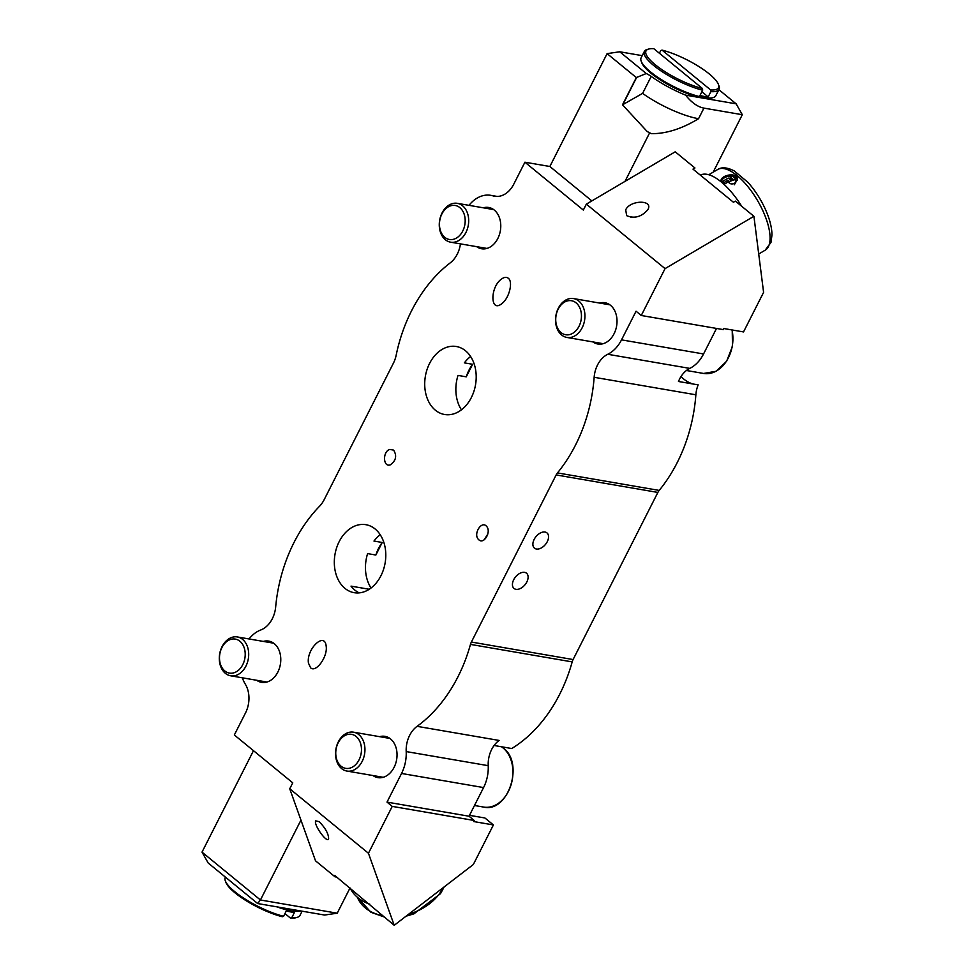 <?xml version="1.0" encoding="UTF-8"?>
<svg xmlns="http://www.w3.org/2000/svg" width="974" height="974" viewBox="0 0 974 974"><rect width="100%" height="100%" fill="white"/><g stroke="black" fill="none" stroke-linecap="round" stroke-linejoin="round"><path stroke-width="1.46" d="M478.904 539.876L478.392 539.389C473.047 533.947 481.582 520.25 486.537 526.325C491.602 531.402 484.127 544.673 478.904 539.876M484.2 539.803L487.889 533.886M513.712 579.713A9.862 6.148 129.3 0 0 514.029 588.454A9.862 6.148 129.3 0 0 525.023 584.729A9.862 6.148 129.3 0 0 526.52 573.211A9.862 6.148 129.3 0 0 513.712 579.713M534.154 539.401A9.862 6.148 129.3 0 0 534.47 548.155A9.862 6.148 129.3 0 0 545.477 544.417A9.862 6.148 129.3 0 0 546.962 532.9A9.862 6.148 129.3 0 0 534.154 539.401M626.659 215.668L625.71 209.812C630.215 199.889 653.53 199.597 647.954 209.532C641.708 216.837 634.61 218.882 626.659 215.668M630.799 217.275L635.852 217.117M379.617 736.673A20.941 15.438 99.8 0 1 384.974 736.344A20.941 15.438 99.8 0 1 396.637 759.598A20.941 15.438 99.8 0 1 377.863 777.629A20.941 15.438 99.8 0 1 372.932 775.523M599.607 303.06A20.941 15.438 99.8 0 1 604.951 302.731A20.941 15.438 99.8 0 1 616.615 325.986A20.941 15.438 99.8 0 1 597.853 344.017A20.941 15.438 99.8 0 1 592.923 341.911M319.216 821.679L315.71 820.863C313.348 824.467 326.887 843.46 328.615 838.979C328.64 833.939 325.499 828.168 319.216 821.679M310.609 667.799L308.454 663.111C306.189 649.122 324.756 631.286 326.156 646.091C327.946 656.476 316.026 673.119 310.609 667.799M508.258 278.223C513.383 281.742 509.11 298.507 501.756 303.693C490.251 313.141 489.837 287.403 501.367 279.148C504.094 277.127 506.395 276.811 508.258 278.223M339.196 541.593A34.492 25.434 99.8 0 1 365.907 524.694A34.492 25.434 99.8 0 1 385.12 563.009A34.492 25.434 99.8 0 1 354.207 592.691A34.492 25.434 99.8 0 1 339.196 541.593M380.213 534.726A34.492 25.434 99.8 0 0 373.979 541.057L382.222 542.481A34.492 25.434 -80.2 0 0 378.569 548.362A34.492 25.434 -80.2 0 0 375.854 555.034L367.612 553.609A34.492 25.434 99.8 0 0 371.045 588.016M359.248 592.874A34.492 25.434 -80.2 0 1 351.017 586.129L369.256 589.27M382.222 542.481L375.854 555.034M429.595 363.399A34.492 25.434 99.8 0 1 456.307 346.501A34.492 25.434 99.8 0 1 475.531 384.803A34.492 25.434 99.8 0 1 444.619 414.498A34.492 25.434 99.8 0 1 429.595 363.399M470.612 356.521A34.492 25.434 99.8 0 0 464.379 362.864L472.621 364.288A34.492 25.434 -80.2 0 0 468.969 370.169A34.492 25.434 -80.2 0 0 466.254 376.828L458.011 375.416A34.492 25.434 99.8 0 0 461.445 409.823M472.621 364.288L466.254 376.828M263.357 641.416A20.941 15.438 99.8 0 1 268.714 641.087A20.941 15.438 99.8 0 1 280.378 664.353A20.941 15.438 99.8 0 1 261.616 682.372A20.941 15.438 99.8 0 1 256.673 680.278M483.348 207.803A20.941 15.438 99.8 0 1 488.692 207.474A20.941 15.438 99.8 0 1 500.368 230.741A20.941 15.438 99.8 0 1 481.594 248.76A20.941 15.438 99.8 0 1 476.663 246.666M488.218 765.674L406.195 751.575A24.642 18.165 99.8 0 1 417.079 726.336L499.102 740.435A24.642 18.165 -80.2 0 0 488.218 765.674A33.262 24.52 99.8 0 1 483.567 787.576L469.042 816.224L474.253 820.498L473.717 821.557L493.404 824.941L484.93 817.99L469.48 815.335M716.511 328.433L703.557 353.964A33.262 24.52 -80.2 0 1 689.775 368.391A24.642 18.165 99.8 0 0 678.476 381.491L698.163 384.876A24.642 18.165 99.8 0 0 695.862 394.787A135.508 99.908 -80.2 0 1 659.191 490.409A9.862 7.268 99.8 0 0 657.876 492.43L573.089 659.544A9.862 7.268 99.8 0 0 572.188 661.894A135.508 99.908 -80.2 0 1 511.74 748.531L494.098 745.487M681.033 376.524A44.354 32.702 -80.2 0 0 693.086 384.012M393.618 450.11C397.112 455.82 396.016 460.726 390.331 464.829C383.013 467.617 382.429 451.498 389.783 449.44L393.618 450.11M703.557 353.964L621.522 339.865L636.059 311.217L641.269 315.491L723.292 329.602L723.84 328.542L743.527 331.927L763.592 292.358L753.913 216.289L665.059 268.617L586.36 204.138L583.341 210.067L524.913 162.208L513.761 184.196A24.642 18.165 99.8 0 1 494.682 196.261A24.642 18.165 99.8 0 1 493.027 195.871A33.262 24.52 99.8 0 0 490.786 195.336A33.262 24.52 99.8 0 0 469.018 205.344M647.199 131.527A72.928 19.017 26.9 0 0 651.387 133.669L647.199 131.527L622.496 104.815A24.642 15.353 129.3 0 0 622.849 104.62L642.596 93.382A48.298 12.589 26.9 0 0 698.541 118.718L703.922 108.114C697.761 106.97 691.637 102.647 685.586 95.135L736.149 103.841L718.885 89.693M651.387 133.669C666.228 133.791 681.946 128.799 698.541 118.718M636.326 77.567L607.106 53.631L619.732 51.78L646.261 73.525L636.326 77.567L622.496 104.815M646.261 73.525A9.862 2.569 -153.1 0 1 651.204 76.41A48.298 12.589 26.9 0 0 685.586 95.135M493.404 824.941L473.34 864.498L394.214 925.3L334.679 875.407L335.239 876.99A61.606 45.121 160.3 0 1 335.105 875.76M753.913 216.289L735.37 201.107L733.422 202.251L692.989 169.123L694.937 167.978L675.213 151.81L586.36 204.138M591.851 200.9L549.86 166.493L524.913 162.208M335.239 876.99L315.515 860.821L289.741 788.782L292.76 782.852L234.332 734.98L245.485 712.98A24.642 18.165 99.8 0 0 245.302 684.162A33.262 24.52 99.8 0 1 242.356 677.807M642.219 55.652L619.732 51.78M713.175 172.155L742.31 114.713L736.149 103.841M337.223 913.198L324.598 915.049L257.66 903.543L208.18 863.001L202.008 852.128L260.435 899.988L337.223 913.198L350.019 887.971M300.954 820.132L260.435 899.988L257.66 903.543M368.452 853.261L289.753 788.782L368.452 853.261L392.23 806.387L387.007 802.113L401.544 773.466A33.262 24.52 99.8 0 0 406.195 751.575M394.214 925.3L368.44 853.261M253.483 750.662L202.008 852.128M249.04 638.956A33.262 24.52 99.8 0 1 260.715 630.008A24.642 18.165 99.8 0 0 275.666 606.972A135.508 99.908 99.8 0 1 319.509 506.285A24.642 18.165 99.8 0 0 324.147 499.723L393.374 363.253A24.642 18.165 99.8 0 0 396.174 355.181A135.508 99.908 99.8 0 1 450.232 262.87A24.642 18.165 99.8 0 0 460.446 243.877M621.522 339.865A33.262 24.52 99.8 0 1 607.752 354.28A24.642 18.165 99.8 0 0 594.152 377.291A135.508 99.908 99.8 0 1 557.469 472.914A9.862 7.268 99.8 0 0 556.154 474.935L471.379 642.049A9.862 7.268 99.8 0 0 470.466 644.398A135.508 99.908 99.8 0 1 417.079 726.336M469.042 816.224L387.007 802.113M641.269 315.491L665.059 268.617M742.31 114.713L703.922 108.114M607.106 53.631L549.86 166.493M625.016 181.371L649.39 133.328M474.253 820.498L392.23 806.387M462.589 205.782A19.711 14.537 -80.2 0 0 457.317 203.335A19.711 14.537 -80.2 0 0 439.651 220.294A19.711 14.537 -80.2 0 0 450.633 242.185A19.711 14.537 -80.2 0 0 467.362 229A19.711 14.537 -80.2 0 0 462.589 205.782M459.862 207.632A17.252 12.711 99.8 0 1 457.597 237.303A17.252 12.711 99.8 0 1 439.53 222.498A17.252 12.711 99.8 0 1 459.862 207.632M358.858 734.652A19.711 14.537 -80.2 0 0 353.586 732.192A19.711 14.537 -80.2 0 0 335.92 749.164A19.711 14.537 -80.2 0 0 346.902 771.055A19.711 14.537 -80.2 0 0 363.631 757.857A19.711 14.537 -80.2 0 0 358.858 734.652M356.143 736.49A17.252 12.711 99.8 0 1 353.879 766.173A17.252 12.711 99.8 0 1 335.811 751.368A17.252 12.711 99.8 0 1 356.143 736.49M242.599 639.394A19.711 14.537 -80.2 0 0 237.327 636.947A19.711 14.537 -80.2 0 0 219.674 653.907A19.711 14.537 -80.2 0 0 230.655 675.798A19.711 14.537 -80.2 0 0 247.372 662.612A19.711 14.537 -80.2 0 0 242.599 639.394M239.884 641.233A17.252 12.711 99.8 0 1 237.619 670.916A17.252 12.711 99.8 0 1 219.552 656.111A17.252 12.711 99.8 0 1 239.884 641.233M578.836 301.039A19.711 14.537 -80.2 0 0 573.576 298.58A19.711 14.537 -80.2 0 0 555.911 315.552A19.711 14.537 -80.2 0 0 566.892 337.442A19.711 14.537 -80.2 0 0 583.621 324.245A19.711 14.537 -80.2 0 0 578.836 301.039M576.121 302.877A17.252 12.711 99.8 0 1 573.856 332.56A17.252 12.711 99.8 0 1 555.789 317.755A17.252 12.711 99.8 0 1 576.121 302.877M702.449 88.537L653.834 48.7A40.652 10.604 -153.1 0 0 648.635 49.065A40.652 10.604 -153.1 0 0 658.826 67.486A40.652 10.604 -153.1 0 0 702.449 88.537A5141.904 3791.003 99.8 0 1 702.668 90.217A41.882 10.921 -153.1 0 1 661.809 71.443A41.882 10.921 -153.1 0 1 644.35 51.427L641.123 57.795A41.882 10.921 26.9 0 0 641.172 61.131L641.732 62.653A40.652 10.604 26.9 0 0 673.144 87.258A40.652 10.604 26.9 0 0 711.556 98.07L713.114 97.619A41.882 10.921 26.9 0 0 715.829 95.695L719.068 89.34A41.882 10.921 -153.1 0 1 710.874 91.629A5141.904 3791.003 -80.2 0 0 710.655 89.949A40.652 10.604 -153.1 0 0 718.447 84.482L719.007 86.004A41.882 10.921 -153.1 0 1 719.068 89.34M641.172 61.131A41.882 10.921 26.9 0 0 699.442 96.572A41.882 10.921 26.9 0 0 713.114 97.619M718.447 84.482A40.652 10.604 -153.1 0 0 662.04 50.112A5141.904 3791.003 -80.2 0 0 660.749 50.551L659.386 53.241M644.35 51.427A41.882 10.921 -153.1 0 1 647.077 49.504L648.635 49.065M701.877 91.763L708.183 96.925A41.882 10.921 -153.1 0 1 699.977 95.513L702.668 90.217M710.874 91.629L708.183 96.925M662.04 50.112L710.655 89.949M536.418 549.019A9.862 6.148 -50.7 0 1 534.47 548.155A9.862 6.148 -50.7 0 1 535.968 536.637A9.862 6.148 -50.7 0 1 546.962 532.9A9.862 6.148 -50.7 0 1 546.463 543.078A9.862 6.148 -50.7 0 1 536.418 549.019M515.964 589.319A9.862 6.148 -50.7 0 1 514.029 588.454A9.862 6.148 -50.7 0 1 515.526 576.937A9.862 6.148 -50.7 0 1 526.52 573.211A9.862 6.148 -50.7 0 1 526.009 583.377A9.862 6.148 -50.7 0 1 515.964 589.319M300.601 910.921A41.882 10.921 -153.1 0 1 295.012 911.323A41.882 10.921 -153.1 0 1 277.018 906.867M225.444 877.148L225.262 877.501A41.882 10.921 26.9 0 0 225.323 880.837L225.883 882.359A40.652 10.604 26.9 0 0 282.29 916.717A5141.904 3791.003 99.8 0 0 283.58 916.278L286.271 910.97A41.882 10.921 26.9 0 0 294.477 912.382L291.786 917.691A41.882 10.921 26.9 0 0 297.253 917.325A41.882 10.921 26.9 0 0 299.98 915.402L302.11 911.189M225.323 880.837A41.882 10.921 26.9 0 0 283.58 916.278M297.253 917.325L295.694 917.776A40.652 10.604 26.9 0 1 290.495 918.129A5141.904 3791.003 -80.2 0 0 291.786 917.691M290.495 918.129L284.944 913.588M350.08 888.02A50.758 37.17 -19.7 0 0 369.852 904.225M721.064 181.322C719.774 175.332 737.001 171.448 737.488 179.228L734.335 184.768M721.259 181.955A8.279 5.576 172.7 0 1 731.401 176.257M732.838 176.489A8.279 5.576 172.7 0 1 737.513 180.056M734.883 178.169L735.614 179.447L729.27 181.468A46.813 18.591 -120.5 0 0 727.846 180.287L724.108 182.491A46.813 18.591 -120.5 0 0 722.684 181.383L728.296 178.084A46.813 18.591 59.5 0 1 731.145 180.373L733.02 179.265A46.813 18.591 -120.5 0 0 730.159 176.988L732.034 175.88A46.813 18.591 59.5 0 1 734.883 178.169M731.937 179.898L730.366 178.619L730.159 176.988M735.614 179.447L735.82 181.067A3.543 2.386 172.7 0 1 733.568 183.672A3.543 2.386 172.7 0 1 729.489 183.173L728.065 181.992L727.846 180.287M728.065 181.992L724.315 184.196L724.108 182.491M724.315 184.196L722.891 183.027L722.684 181.383M741.677 206.269A50.758 20.162 -120.5 0 0 700.343 175.15M642.596 93.382L651.204 76.41M622.849 104.62L636.704 77.311M689.775 368.391L607.752 354.28M659.191 490.409L557.469 472.914M657.876 492.43L556.154 474.935M573.089 659.544L471.379 642.049M572.188 661.894L470.466 644.398M695.862 394.787L594.152 377.291M496.375 196.444L493.027 195.871M483.567 787.576L401.544 773.466M501.476 746.766A32.032 23.619 99.8 0 1 503.034 747.922A32.032 23.619 99.8 0 1 510.79 785.628A32.032 23.619 99.8 0 1 483.615 807.069C508.087 813.217 524.596 763.178 503.229 748.008L501.573 746.778M731.985 329.942A32.032 23.619 99.8 0 1 703.593 373.456L716.048 371.277L726.592 361.317L732.497 346.22L732.217 329.979M443.17 887.679A46.813 34.285 160.3 0 1 408.69 914.172M382.405 915.621A46.813 34.285 160.3 0 1 357.397 897.285L370.936 912.285L383.914 916.863M765.174 250.196L770.982 242.429L771.992 234.88C771.883 228.05 770.044 220.355 766.477 211.821C761.778 200.729 755.581 190.892 747.91 182.321L734.396 171.01C727.322 167.358 721.734 166.858 717.668 169.513A46.813 18.591 59.5 0 1 757.443 200.413A46.813 18.591 59.5 0 1 765.174 250.196L758.709 253.995M729.489 183.173L729.27 181.468M497.288 196.456L490.786 195.336M493.623 209.58L457.317 203.335M486.951 248.431L450.633 242.185M389.904 738.438L353.586 732.192M383.22 777.301L346.902 771.055M483.615 807.069L474.484 805.498M273.645 643.193L237.327 636.947M266.961 682.044L230.655 675.798M609.882 304.825L573.576 298.58M603.198 343.688L566.892 337.442M703.593 373.456L686.426 370.497M444.181 886.9L440.516 893.657L413.913 913.843L406.061 916.193M717.668 169.513L708.792 174.736"/></g></svg>
